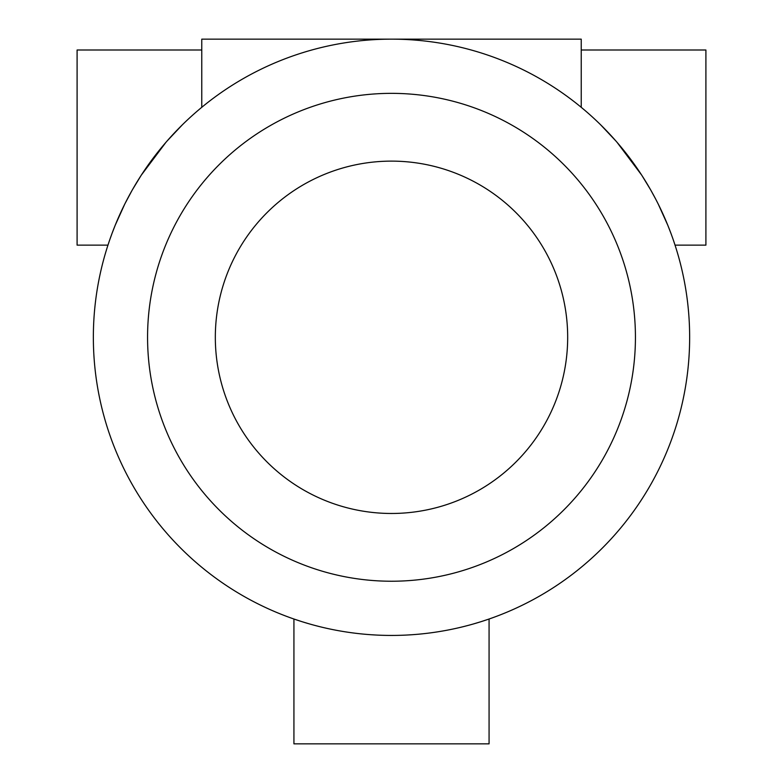 <?xml version="1.0" encoding="UTF-8"?>
<svg xmlns="http://www.w3.org/2000/svg" width="783" height="783" viewBox="0 0 783 783"><rect width="100%" height="100%" fill="white"/><g stroke="black" fill="none" stroke-linecap="round" stroke-linejoin="round"><path stroke-width="1.17" d="M293.928 619.02L301.905 621.653L293.928 619.02L293.928 743.85L489.072 743.85L489.072 619.02L481.095 621.653L489.072 619.02M319.63 626.645L314.991 625.451L319.63 626.645M309.569 623.953L302.346 621.79L309.569 623.953M360.278 633.799L364.349 634.201M371.338 634.749L375.742 635.013M93.353 337.297A298.147 298.147 0 0 0 391.5 635.434A298.147 298.147 0 0 0 689.647 337.297A298.147 298.147 0 0 0 391.5 39.15A298.147 298.147 0 0 0 93.353 337.297M407.258 635.013L411.662 634.749M418.651 634.201L422.722 633.799M463.37 626.645L468.009 625.451L463.37 626.645M473.431 623.953L480.654 621.79L473.431 623.953M201.769 49.995L77.096 49.995L77.096 245.138L107.956 245.138L109.659 240.048M109.747 239.804L111.881 233.853M112.067 233.344L115.111 225.484M115.277 225.093L124.654 204.324M125.211 203.208L131.936 190.602M132.425 189.74L140.793 175.95M141.41 174.991L165.967 142.291M167.073 141.018L182.302 124.869M672.568 237.846L673.253 239.804M670.933 233.334L667.889 225.484L670.933 233.344M667.733 225.103L658.366 204.363M651.084 190.651L655.665 199.058M600.698 124.869L615.869 140.96M617.033 142.3L641.59 174.991M642.158 175.872L650.575 189.74M658.337 204.294L667.723 225.083M673.341 240.048L675.044 245.138L705.904 245.138L705.904 49.995L581.231 49.995M147.566 337.297A243.934 243.934 0 0 0 391.5 581.231A243.934 243.934 0 0 0 635.434 337.297A243.934 243.934 0 0 0 391.5 93.353A243.934 243.934 0 0 0 147.566 337.297M215.325 337.297A176.175 176.175 0 0 0 391.5 513.472A176.175 176.175 0 0 0 567.675 337.297A176.175 176.175 0 0 0 391.5 161.122A176.175 176.175 0 0 0 215.325 337.297M201.769 107.31L201.769 39.15L581.231 39.15L581.231 107.31"/></g></svg>
